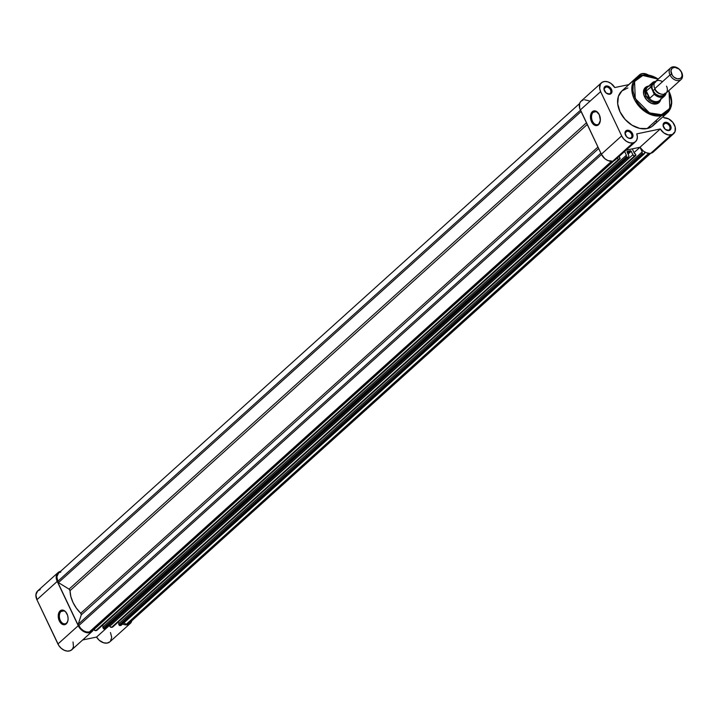 <?xml version="1.0" encoding="UTF-8"?>
<svg xmlns="http://www.w3.org/2000/svg" width="718" height="718" viewBox="0 0 718 718"><rect width="100%" height="100%" fill="white"/><g stroke="black" fill="none" stroke-linecap="round" stroke-linejoin="round"><path stroke-width="1.08" d="M61.003 611.485A6.659 4.29 -101.8 0 0 60.303 620.388A6.659 4.29 -101.8 0 0 66.505 623.071L66.244 623.87A7.44 4.793 78.2 0 1 59.307 620.882A7.44 4.793 78.2 0 1 60.097 610.928L61.003 611.485L63.956 610.874L61.003 611.485A6.659 4.29 78.2 0 1 62.394 610.767A6.659 4.29 78.2 0 1 66.433 612.849A6.659 4.29 -101.8 0 0 61.003 611.485L60.097 610.928L62.753 610.085L65.553 611.709L67.555 615.254L68.084 618.099L67.869 620.846L66.244 623.87L64.53 624.714L61.667 623.888L59.307 620.882L58.427 618.135L58.472 613.953L60.097 610.928A7.44 4.793 78.2 0 1 66.307 612.66A7.44 4.793 78.2 0 1 67.941 620.496A7.44 4.793 78.2 0 1 66.244 623.87L66.505 623.071A6.659 4.29 78.2 0 1 65.114 623.789A6.659 4.29 78.2 0 1 59.863 619.302A6.659 4.29 78.2 0 1 61.003 611.485M73.021 641.973L73.487 646.694L72.347 649.18L70.211 650.723L67.375 651.1L64.243 650.266L61.254 648.336L58.822 645.572L36.914 599.718L35.9 594.737L37.695 590.914A9.783 7.009 48 0 0 36.914 599.718L57.216 581.418A9.783 7.009 -132 0 1 57.996 572.623A9.783 7.009 -132 0 1 60.5 571.375L58.005 572.605L56.507 574.947L56.569 579.731L79.133 627.272L83.01 631.122L87.686 632.8L91.698 631.786L93.798 628.385M122.652 624.014L125.094 624.768L128.325 624.57L130.748 622.928L131.726 621.07A9.783 7.009 -132 0 1 130.218 623.493A9.783 7.009 -132 0 1 122.527 623.96M109.755 641.928L107 643.104L103.625 642.798L99.147 640.214L96.571 637.063L82.66 639.962L96.571 637.063A9.783 7.009 48 0 0 109.908 641.793L130.218 623.493M57.996 572.623L37.686 590.923L40.19 589.675M110.455 632.549L111.721 637.315L110.446 641.228M36.914 599.718L57.934 644.001L78.244 625.701L57.216 581.418L36.914 599.718M67.986 620.262A6.659 4.29 78.2 0 1 66.505 623.071A6.659 4.29 -101.8 0 0 67.986 620.262M57.934 644.001A9.783 7.009 48 0 0 71.818 649.745L92.119 631.436A9.783 7.009 -132 0 1 78.244 625.701L57.934 644.001M93.654 628.977A9.783 7.009 -132 0 1 92.119 631.436M109.387 625.504L96.571 637.063L109.387 625.504M628.627 157.009A1.562 1.122 -132 0 0 628.753 155.6L627.11 152.135A0.781 0.556 -132 0 1 627.164 151.435L628.851 155.869L628.627 157.009L105.115 628.699L104.209 628.887L627.317 157.395L628.223 157.206L626.41 156.838L103.293 628.331L102.746 627.173L625.854 155.68L626.41 156.838L625.854 155.68L102.746 627.173L103.293 628.331A0.781 0.556 48 0 0 104.209 628.887L103.293 628.331L626.41 156.838A0.781 0.556 -132 0 0 627.317 157.395L104.209 628.887L105.115 628.699A1.562 1.122 48 0 0 105.51 628.501L628.223 157.206A1.562 1.122 -132 0 0 628.627 157.009L105.51 628.501A1.562 1.122 48 0 0 105.752 628.124L105.51 628.501M630.296 150.717L627.595 153.158L630.26 150.735A0.781 0.556 -132 0 1 631.212 151.283L632.854 154.747L109.737 626.24L109.226 625.154L109.737 626.24A1.562 1.122 48 0 0 111.559 627.352L634.676 155.86L635.583 155.671L112.466 627.164L110.294 626.958L109.737 626.24L632.854 154.747L631.212 151.283L628.053 154.128L631.212 151.283L630.296 150.717A0.781 0.556 48 0 0 630.26 150.735A28.19 20.176 -132 0 1 627.406 151.327A28.19 20.176 -132 0 0 630.26 150.735L627.586 153.14L630.296 150.717M127.382 624.05A9.002 6.444 48 0 0 129.689 622.91L126.251 624.292L648.758 153.347L126.251 624.292L123.927 622.865L126.251 624.292L127.382 624.05L649.593 153.374L127.382 624.05M644.45 153.706A1.562 1.122 -132 0 0 644.576 152.297L644.45 153.706L120.938 625.396L120.032 625.584L643.14 154.092L644.046 153.903L642.233 153.535L119.116 625.028L118.569 623.87L641.677 152.378L642.233 153.535L641.677 152.378L118.569 623.87L119.116 625.028A0.781 0.556 48 0 0 120.032 625.584L119.116 625.028L642.233 153.535A0.781 0.556 -132 0 0 643.14 154.092L120.032 625.584L120.938 625.396A1.562 1.122 48 0 0 121.333 625.198L644.046 153.903A1.562 1.122 -132 0 0 644.45 153.706L121.333 625.198A1.562 1.122 48 0 0 121.575 624.822L121.333 625.198M642.359 152.234L641.677 152.378L642.359 152.234L640.016 147.316L642.359 152.234M119.089 623.404L118.38 621.914L119.089 623.404M634.039 152.629L639.989 147.271L634.039 152.629M635.78 155.573A0.781 0.556 -132 0 0 635.843 154.873L635.295 153.715L634.622 153.849L632.262 148.877L639.989 147.262L632.262 148.877L634.622 153.849L635.295 153.715L635.924 155.142L634.434 155.887L632.854 154.747A1.562 1.122 -132 0 0 634.676 155.86L111.559 627.352L112.466 627.164A0.781 0.556 48 0 0 112.672 627.065L635.583 155.671A0.781 0.556 -132 0 0 635.78 155.573L112.672 627.065A0.781 0.556 48 0 0 112.789 626.877M626.536 155.537L625.854 155.68L626.536 155.537L624.615 151.498L626.536 155.537M103.266 626.706L102.557 625.216L103.266 626.706M617.13 158.238A1.562 1.122 -132 0 0 618.853 159.163L95.736 630.655L93.914 629.542A1.562 1.122 48 0 0 95.736 630.655L96.643 630.467A0.781 0.556 48 0 0 96.849 630.368L619.76 158.974A0.781 0.556 -132 0 0 620.02 158.175L619.472 157.018L618.656 156.865L619.472 157.018L619.957 158.875L96.643 630.467L95.736 630.655L618.853 159.163L619.76 158.974L618.09 159.073L617.031 158.05M93.914 629.542L614.025 160.751L93.914 629.542M612.463 161.236L90.423 631.768L89.292 632.002L611.494 161.326L89.292 632.002L86.429 631.948L83.432 630.7L80.766 628.465L78.827 625.575A9.002 6.444 48 0 0 89.292 632.002L90.423 631.768L612.463 161.236M601.496 154.487L78.827 625.575L601.496 154.487M600.867 153.167L78.208 624.256L78.827 625.575L78.208 624.256L81.269 614.877L598.668 148.536L81.269 614.877A1.562 1.122 48 0 0 80.73 613.244L597.959 147.046L80.73 613.244L76.359 608.137L73.003 602.456L70.849 596.532L70.014 590.681A28.19 20.176 48 0 0 80.73 613.244L81.269 614.877L78.208 624.256L600.867 153.167M587.243 124.492L70.014 590.681A1.562 1.122 48 0 0 69.045 589.137L586.444 122.796L69.045 589.137L58.427 582.612L69.045 589.137L70.014 590.681L587.243 124.492M581.095 111.523L58.427 582.612L581.095 111.523M580.467 110.213L57.808 581.293L58.427 582.612L57.808 581.293L580.467 110.213M58.517 573.206A9.002 6.444 48 0 0 57.808 581.293L56.875 576.707L58.526 573.188L579.588 103.545M130.496 621.95L650.768 153.248M59.585 572.479L60.824 572.058M619.957 158.875L96.849 630.368A0.781 0.556 48 0 0 96.966 630.18M605.938 87.049A3.913 2.8 48 0 0 604.628 91.069A3.913 2.8 48 0 0 609.178 93.87L609.905 94.184A4.694 3.366 -132 0 1 604.448 90.827A4.694 3.366 -132 0 1 606.028 86.007L605.938 87.049L604.341 88.493L605.938 87.049A3.913 2.8 -132 0 1 610.112 89.194A3.913 2.8 -132 0 1 610.183 93.367A3.913 2.8 -132 0 1 609.178 93.87A3.913 2.8 -132 0 1 605.005 91.724A3.913 2.8 -132 0 1 604.933 87.551A3.913 2.8 -132 0 1 605.938 87.049L606.028 86.007L606.746 85.945L609.806 87.21L611.485 89.355L611.969 91.751L611.099 93.591L609.905 94.184L606.118 92.972L603.973 89.203L604.394 87.102L606.028 86.007A4.694 3.366 -132 0 1 611.485 89.355A4.694 3.366 -132 0 1 609.905 94.184L609.178 93.87A3.913 2.8 48 0 0 610.488 89.849A3.913 2.8 48 0 0 605.938 87.049M665.056 123.379A3.913 2.8 48 0 0 663.746 127.4A3.913 2.8 48 0 0 668.296 130.191L669.023 130.505A4.694 3.366 -132 0 1 663.567 127.158A4.694 3.366 -132 0 1 665.146 122.338L665.056 123.379L663.459 124.824L665.056 123.379A3.913 2.8 -132 0 1 669.23 125.524A3.913 2.8 -132 0 1 669.302 129.698A3.913 2.8 -132 0 1 668.296 130.191A3.913 2.8 -132 0 1 664.123 128.055A3.913 2.8 -132 0 1 664.051 123.882A3.913 2.8 -132 0 1 665.056 123.379L665.146 122.338L665.864 122.266L668.925 123.541L670.603 125.686L671.088 128.082L670.217 129.922L669.023 130.505L665.236 129.303L663.091 125.533L663.513 123.433L665.146 122.338A4.694 3.366 -132 0 1 670.603 125.686A4.694 3.366 -132 0 1 669.023 130.505L668.296 130.191A3.913 2.8 48 0 0 669.607 126.18A3.913 2.8 48 0 0 665.056 123.379M626.967 131.331A3.913 2.8 48 0 0 625.656 135.352A3.913 2.8 48 0 0 630.198 138.143L630.934 138.457A4.694 3.366 -132 0 1 625.477 135.11A4.694 3.366 -132 0 1 627.047 130.281L626.967 131.331L625.36 132.776L626.967 131.331A3.913 2.8 -132 0 1 631.14 133.467A3.913 2.8 -132 0 1 631.203 137.65A3.913 2.8 -132 0 1 630.198 138.143A3.913 2.8 -132 0 1 626.024 136.007A3.913 2.8 -132 0 1 625.961 131.834A3.913 2.8 -132 0 1 626.967 131.331L627.047 130.281L627.774 130.218L630.835 131.493L632.504 133.638L632.989 136.034L632.558 137.362L630.934 138.457L628.654 138.179L626.482 136.617L624.992 132.713L625.854 130.873L627.047 130.281A4.694 3.366 -132 0 1 632.504 133.638A4.694 3.366 -132 0 1 630.934 138.457L630.198 138.143A3.913 2.8 48 0 0 631.517 134.131A3.913 2.8 48 0 0 626.967 131.331M598.767 123.936A6.704 4.326 -101.8 0 0 600.257 121.109A6.704 4.326 78.2 0 1 598.767 123.936A6.704 4.326 78.2 0 1 597.367 124.672A6.704 4.326 78.2 0 1 592.072 120.148A6.704 4.326 78.2 0 1 593.221 112.268L592.314 111.712A7.494 4.829 78.2 0 1 598.57 113.444A7.494 4.829 78.2 0 1 600.212 121.342A7.494 4.829 78.2 0 1 598.498 124.744L598.767 123.936L597.681 125.3L594.845 125.309L592.197 122.931L590.995 120.391L590.681 114.754L591.614 112.52L593.131 111.146L595.967 111.137L599.297 114.718L600.347 120.355L598.498 124.744A7.494 4.829 78.2 0 1 591.524 121.728A7.494 4.829 78.2 0 1 592.314 111.712L593.221 112.268A6.704 4.326 78.2 0 1 594.621 111.532A6.704 4.326 78.2 0 1 598.695 113.641A6.704 4.326 -101.8 0 0 593.221 112.268L596.2 111.649L593.221 112.268A6.704 4.326 -101.8 0 0 592.512 121.234A6.704 4.326 -101.8 0 0 598.767 123.936M658.029 102.423A9.397 6.722 -132 0 1 655.624 103.616A9.397 6.722 -132 0 1 645.608 98.492A9.397 6.722 -132 0 1 645.446 88.467A9.397 6.722 -132 0 1 646.101 87.973A9.397 6.722 48 0 0 645.303 98.016A9.397 6.722 48 0 0 655.624 103.616L656.351 103.939A10.178 7.288 -132 0 1 644.531 96.67A10.178 7.288 -132 0 1 647.941 86.223L649.503 86.079M655.238 123.11L651.818 126.628L647.16 128.558L661.377 115.742A23.335 16.702 -132 0 1 636.507 103.006A23.335 16.702 -132 0 1 636.121 78.118A23.335 16.702 -132 0 1 642.098 75.148A0.781 0.503 78.2 0 1 642.825 75.462L638.329 77.329L635.026 80.721L633.186 85.352L632.989 90.827L634.434 96.661L637.404 102.36L641.65 107.431L646.801 111.443L652.402 114.045L657.993 115.006L663.073 114.261L667.21 111.855L670.056 108.014L671.357 103.051L670.998 97.406L669.023 91.554L669.849 108.418L661.457 114.7A0.781 0.503 78.2 0 1 661.377 115.742L667.363 112.78A23.335 16.702 -132 0 1 661.377 115.742L647.16 128.558A23.335 16.702 48 0 0 653.147 125.587L667.363 112.78L671.761 103.015L668.826 90.585M642.098 75.148L636.121 78.118L631.795 89.122L638.347 105.483L651.54 114.907L661.377 115.742A0.781 0.503 -101.8 0 0 661.457 114.7L649.467 112.888L635.268 98.599L634.568 81.493L642.825 75.462L658.146 79.133L649.996 75.605L642.825 75.462A0.781 0.503 -101.8 0 0 642.098 75.148A23.335 16.702 -132 0 1 658.182 79.097M601.415 82.821L581.104 101.13A9.783 7.009 48 0 0 580.332 109.926L600.643 91.626L580.332 109.926L601.361 154.208L621.662 135.899L600.643 91.626A9.783 7.009 -132 0 1 601.415 82.821A9.783 7.009 -132 0 1 614.752 87.551L628.923 84.598L614.752 87.551L611.063 83.512L607.984 81.906L604.897 81.448L602.24 82.22L600.392 84.096L599.665 88.377L600.643 91.626L621.662 135.899L601.361 154.208A9.783 7.009 48 0 0 612.723 161.191L633.034 142.891A9.783 7.009 -132 0 1 621.662 135.899L623.771 139.041L626.67 141.473L629.919 142.828L633.034 142.891L635.367 141.796L636.875 139.732L637.36 136.976L636.749 133.88L660.291 128.962L639.989 147.262A9.783 7.009 48 0 0 650.822 153.239L671.124 134.939A9.783 7.009 -132 0 1 660.291 128.962L663.809 132.875L668.261 134.93L672.425 134.499L675.046 131.573L675.18 127.041L672.784 122.311L668.602 118.865L663.944 117.788L663.306 116.433L663.944 117.788A9.783 7.009 -132 0 1 673.789 123.738A9.783 7.009 -132 0 1 673.637 133.692A9.783 7.009 -132 0 1 671.124 134.939L650.822 153.239L649.431 153.374L646.442 152.799L643.499 151.175L639.989 147.262L626.087 150.17L639.989 147.262L660.291 128.962L636.749 133.88A9.783 7.009 -132 0 1 635.547 141.643A9.783 7.009 -132 0 1 633.034 142.891L612.723 161.191L607.975 160.608L604.834 158.678L601.361 154.208L579.704 108.301L579.552 103.67L580.889 101.337L583.178 99.99M668.664 90.728A23.335 16.702 -132 0 1 667.363 112.78M648.381 75.04L646.074 73.954L642.664 73.523L639.846 74.591L638.105 76.97M656.692 120.032L656.055 121.638M658.343 78.953L642.26 75.058L636.121 78.118L621.905 90.926A23.335 16.702 48 0 0 622.291 115.813A23.335 16.702 48 0 0 647.16 128.558L639.747 128.405L631.993 125.192L625.082 119.394L620.056 111.9L617.704 103.859L618.36 96.481L621.932 90.899L627.882 87.955M584.587 99.757L589.245 100.879M654.116 151.094L650.822 153.239A9.783 7.009 48 0 0 653.326 151.992L673.637 133.692M615.066 160.096L612.723 161.191A9.783 7.009 48 0 0 615.236 159.943L635.547 141.643M660.811 98.68L659.878 101.561L656.351 103.939L651.405 103.329L646.712 99.937L643.849 94.911L643.472 91.482L644.414 88.601L647.941 86.223A10.178 7.288 -132 0 1 648.641 86.115M638.275 76.557A9.783 7.009 -132 0 1 639.505 74.869A9.783 7.009 -132 0 1 648.174 74.914M660.695 99.497A10.178 7.288 -132 0 1 656.351 103.939L655.624 103.616A9.397 6.722 48 0 0 658.594 101.821M662.499 81.69A7.826 5.6 48 0 0 655.435 81.574A7.826 5.6 48 0 0 654.816 88.619A7.826 5.6 48 0 0 663.908 94.202A7.826 5.6 48 0 0 666.537 86.169M660.919 94.022A6.498 4.649 -132 0 1 654.798 89.319A6.498 4.649 48 0 0 660.919 94.022M669.993 74.932A7.826 5.6 -132 0 1 670.612 67.896A7.826 5.6 -132 0 1 681.714 72.491A7.826 5.6 48 0 0 672.622 66.9A7.826 5.6 48 0 0 669.993 74.932L671.608 74.142A6.561 4.694 -132 0 1 673.807 67.411A6.561 4.694 -132 0 1 681.418 72.087L682.1 75.435L681.49 77.293L680.125 78.513L677.137 78.783L673.933 77.14L672.227 75.237L670.926 70.795L672.129 68.237L674.812 67.321L679.093 69.09L681.418 72.087A6.561 4.694 -132 0 1 679.219 78.818A6.561 4.694 -132 0 1 671.608 74.142L669.993 74.932A7.826 5.6 48 0 0 679.084 80.524A7.826 5.6 48 0 0 681.714 72.491A7.826 5.6 -132 0 1 681.095 79.527A7.826 5.6 -132 0 1 669.993 74.932L654.816 88.619L669.993 74.932M670.612 67.896L655.435 81.574A7.826 5.6 48 0 0 654.816 88.619A7.826 5.6 48 0 0 665.918 93.205L681.095 79.527M664.742 93.95A7.826 5.6 -132 0 1 658.909 95.862A7.826 5.6 -132 0 1 652.779 90.441A2.109 0.565 154.6 0 0 654.798 89.319A2.109 0.565 -25.4 0 1 652.779 90.441L655.57 94.022L659.393 95.988L662.956 95.665L665.074 93.178M660.838 98.833A9.002 6.444 -132 0 1 649.009 98.16L645.922 95.817L644.71 96.912L645.922 95.817A9.397 6.722 -132 0 1 646.667 87.372A9.397 6.722 -132 0 1 648.354 86.375A9.397 6.722 48 0 0 645.922 95.817L647.115 97.262L649.386 98.357L646.074 91.392L645.922 95.817L646.074 91.392L649.754 98.258L646.317 91.024L649.754 98.258L654.224 94.237L651.253 87.488L651.352 85.415L652.635 82.947L656.037 81.547M665.936 93.035L664.653 95.503L663.136 96.508L660.21 96.858L658.065 96.284L654.08 93.457L650.921 87.013L646.317 91.024L650.786 86.995A9.002 6.444 -132 0 1 652.456 82.678A9.002 6.444 -132 0 1 655.606 81.421A9.002 6.444 48 0 0 652.626 82.534A9.002 6.444 48 0 0 650.786 86.995L651.253 87.488A8.688 6.22 -132 0 1 655.408 81.601M655.408 82.408L653.416 83.396L652.213 85.271L651.989 87.749L652.779 90.441A7.826 5.6 -132 0 1 654.574 82.669M655.642 81.385L652.456 82.678L647.636 87.022A9.002 6.444 48 0 0 645.994 91.823A9.002 6.444 -132 0 1 649.314 86.043M645.922 95.817A9.397 6.722 48 0 0 653.452 102.36A9.397 6.722 48 0 0 660.416 99.748A9.397 6.722 -132 0 1 659.25 101.328A9.397 6.722 -132 0 1 645.922 95.817M649.009 98.16A9.002 6.444 48 0 0 659.689 100.394L664.509 96.059A9.002 6.444 -132 0 1 654.224 94.237L649.754 98.258L649.009 98.16M666.089 93.053A9.002 6.444 -132 0 1 664.509 96.059L666.125 93.017M665.891 93.232A8.688 6.22 -132 0 1 654.08 93.457L654.233 93.861M654.224 94.237A9.002 6.444 48 0 0 664.338 96.203A9.002 6.444 48 0 0 666.071 93.16M68.022 620.047L67.941 620.496M600.302 120.893L600.212 121.342M639.505 74.869L628.654 84.652"/></g></svg>
